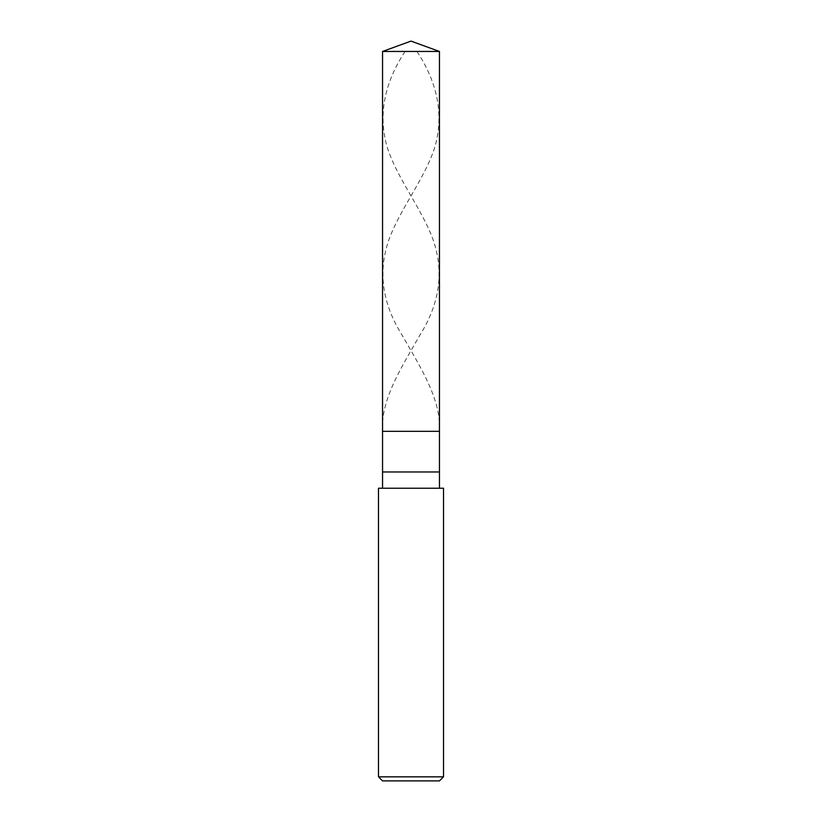 <?xml version="1.0" encoding="UTF-8"?>
<svg xmlns="http://www.w3.org/2000/svg" width="822" height="822" viewBox="0 0 822 822"><rect width="100%" height="100%" fill="white"/><g stroke="black" fill="none" stroke-linecap="round" stroke-linejoin="round"><path stroke-width="0.62" stroke-dasharray="4.11 3.08" d="M439.451 431.324L382.549 431.324L439.451 431.324M382.549 51.457L439.451 51.457L382.549 51.457M439.451 780.9L382.549 780.9L439.451 780.9M439.451 488.227L382.549 488.227L439.451 488.227M378.48 488.227L443.52 488.227L378.48 488.227M382.549 471.972L439.451 471.972L382.549 471.972M378.48 776.831L443.52 776.831L378.48 776.831M416.939 51.457C437.612 82.847 443.716 114.237 435.259 145.628C425.93 177.285 399.759 208.942 388.601 240.61C377.801 272.267 382.394 303.924 402.379 335.592C420.34 367.249 441.106 398.906 439.421 430.574M405.061 51.457C384.388 82.847 378.284 114.237 386.741 145.628C396.07 177.285 422.241 208.942 433.4 240.61C444.199 272.267 439.606 303.924 419.621 335.592C401.66 367.249 380.894 398.906 382.579 430.574"/><path stroke-width="1.23" d="M382.549 51.457L411 41.1L439.451 51.457L382.549 51.457L439.451 51.457L439.451 431.324L382.549 431.324L382.549 51.457L382.549 431.324L439.451 431.324L439.451 51.457L411 41.1L382.549 51.457M439.451 431.324L382.549 431.324L439.451 431.324L439.451 471.972L382.549 471.972L382.549 431.324L382.549 471.972L439.451 471.972L439.451 488.227L439.451 431.324M382.549 488.227L382.549 471.972L382.549 488.227M443.52 488.227L378.48 488.227L443.52 488.227L443.52 776.831L378.48 776.831L378.48 488.227L378.48 776.831L443.52 776.831L439.451 780.9L382.549 780.9L378.48 776.831L382.549 780.9L439.451 780.9L443.52 776.831L443.52 488.227"/></g></svg>
